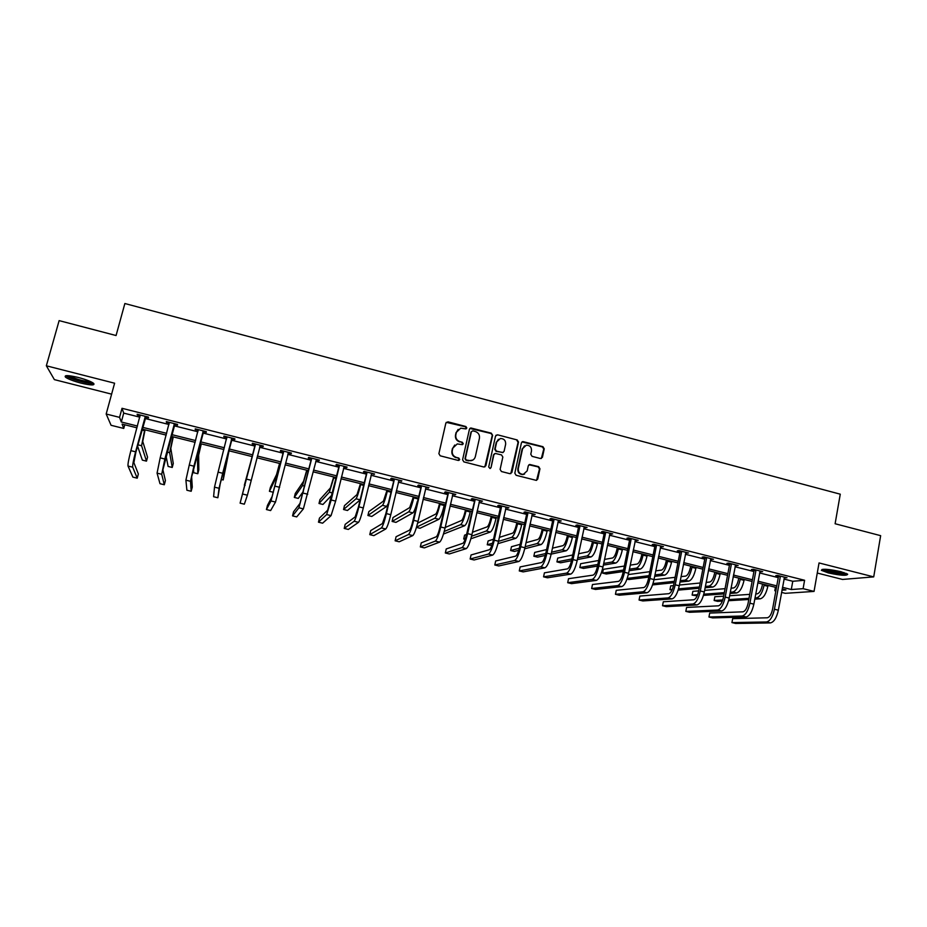 <?xml version="1.0" encoding="UTF-8"?>
<svg xmlns="http://www.w3.org/2000/svg" width="927" height="927" viewBox="0 0 927 927"><rect width="100%" height="100%" fill="white"/><g stroke="black" fill="none" stroke-linecap="round" stroke-linejoin="round"><path stroke-width="1.39" d="M466.814 428.019L465.899 426.524L447.95 421.82L445.864 423.071L438.888 453.662L440.198 455.806L458.262 460.441L459.711 459.56L458.795 458.054L456.466 457.463C453.245 456.281 451.855 453.998 452.272 450.615L452.851 448.065L457.266 443.917L462.306 444.659L463.268 443.755L462.353 442.26L460.035 441.658C456.826 440.476 455.424 438.204 455.841 434.821L456.42 432.283L460.707 428.181L465.875 428.911L466.814 428.019M466.188 428.819L465.539 426.814L446.246 422.33M459.027 460.383L458.436 458.297L456.466 457.463M462.619 444.566L461.994 442.527L460.035 441.658M840.916 571.681C828.553 569.039 822.04 568.575 821.392 570.325L828.193 572.886C840.407 575.516 846.907 575.957 847.684 574.23L840.916 571.681M78.239 377.451C68.134 375.122 63.893 375.029 65.504 377.173C68.204 379.108 73.36 381.078 80.962 383.106C90.962 385.423 95.191 385.516 93.65 383.384C91.031 381.472 85.898 379.502 78.239 377.451M540.418 458.517L542.422 457.278L544.242 448.807L542.955 446.698L522.782 441.553L521.426 442.839L514.821 473.176L516.119 475.296L536.304 480.371L537.753 479.062L539.954 468.784L538.668 466.675L529.699 464.462L528.286 465.771L527.185 470.87L523.338 474.357C519.78 474.137 518.089 472.214 518.286 468.575L522.619 448.61L526.281 445.169C529.92 445.296 531.658 447.22 531.495 450.928L530.777 454.242L532.063 456.351L540.418 458.517M783.952 579.062L792.77 581.275L804.59 580.267L803.106 588.668L814.045 591.414L785.273 593.326L781.554 592.399M124.751 424.763L123.754 428.448L111.078 425.296L106.176 414.01L114.6 383.21L46.35 365.794L59.131 320.626L116.072 335.528L124.867 303.523L840.268 494.184L835.111 523.743L880.65 535.667L873.721 576.884L819.039 562.944L814.045 591.414M106.176 414.01L119.56 417.37L121.31 422.005L137.474 426.049M804.59 580.267L122.016 408.297L119.56 417.37M492.608 435.296L491.31 433.176L470.777 427.961L469.444 429.236L462.585 459.757L463.894 461.889L483.801 466.999L485.864 465.736L492.608 435.296L490.904 433.454L469.885 428.425M497.579 434.821L517.231 439.966L518.517 442.075L511.901 472.422L509.862 473.685L501.426 471.519L500.117 469.398L502.84 457.046L501.53 454.925L495.273 453.43L493.882 454.728L491.043 467.602L490.035 468.517L488.691 466.999L495.528 436.061L497.579 434.821L517.231 439.966M817.266 573.048L842.504 579.445L873.721 576.884M46.35 365.794L54.38 379.63L111.611 394.149M122.016 408.297L123.72 413.118L139.861 417.173M144.936 418.448L169.004 424.496M173.928 425.736L197.915 431.773M202.7 432.967L226.605 438.981M231.24 440.14L255.029 446.119M259.595 447.266L283.152 453.187M287.787 454.357L311.055 460.209M315.748 461.379L338.737 467.162M343.5 468.355L366.211 474.068M371.032 475.273L393.465 480.916M398.355 482.144L420.51 487.718M425.458 488.958L447.347 494.462M452.353 495.713L473.975 501.148M479.039 502.422L500.395 507.799M505.516 509.085L526.629 514.381M531.797 515.69L552.643 520.928M557.88 522.237L578.471 527.417M583.767 528.749L604.103 533.859M609.445 535.203L629.549 540.256M634.937 541.611L654.798 546.594M660.244 547.973L679.862 552.898M685.354 554.276L704.729 559.155M710.279 560.545L729.422 565.354M735.018 566.768L753.929 571.519M759.572 572.932L778.263 577.637M145.551 417.092L148.575 417.857L148.39 417.08L137.15 414.253L137.37 415.041L140.244 415.76M174.543 424.381L177.544 425.145L177.463 424.392L166.304 421.588L166.431 422.341L169.386 423.083M203.303 431.623L206.281 432.364L206.304 431.646L195.238 428.865L195.249 429.595L198.239 430.348M231.831 438.795L234.786 439.537L234.902 438.853L223.928 436.084L223.847 436.791L226.814 437.532M260.139 445.91L263.071 446.652L263.291 445.991L252.399 443.257L252.214 443.929L255.157 444.659M288.216 452.979L291.124 453.709L291.449 453.083L280.638 450.36L280.36 451.009L283.28 451.739M316.513 459.386L316.107 459.954L318.958 460.719L319.375 460.105L308.656 457.405L308.285 458.031L311.171 458.749M343.836 466.965L346.582 467.66L347.092 467.081L336.455 464.404L335.98 464.995L338.853 465.713M371.356 473.894L374.589 473.998L364.044 471.345L363.465 471.913L366.316 472.631M398.668 480.765L401.878 480.87L391.403 478.228L390.742 478.772L393.569 479.479M425.771 487.579L428.946 487.683L418.564 485.064L417.799 485.574L420.603 486.281M452.654 494.346L455.806 494.439L445.505 491.843L444.659 492.33L447.44 493.037M479.34 501.055L482.469 501.148L472.237 498.575L471.298 499.039L474.068 499.734M505.818 507.718L508.911 507.799L498.772 505.25L497.741 505.69L500.487 506.374M532.086 514.323L535.169 514.415L525.099 511.878L523.987 512.283L526.698 512.967M558.17 520.881L561.217 520.962L551.217 518.448L550.024 518.842L552.724 519.514M584.045 527.393L587.069 527.475L577.15 524.972L575.864 525.342L578.552 526.015M609.723 533.859L612.724 533.929L602.874 531.449L601.519 531.785L604.172 532.457M635.204 540.267L638.182 540.337L628.413 537.88L626.976 538.193L629.607 538.854M660.511 546.629L663.454 546.698L653.755 544.253L652.237 544.555L654.856 545.203M685.609 552.944L688.541 553.002L678.912 550.58L677.313 550.858L679.92 551.507M710.534 559.213L713.442 559.271L703.883 556.872L702.202 557.115L704.787 557.764M735.262 565.435L738.147 565.493L728.668 563.106L726.919 563.338L729.468 563.975M759.816 571.611L762.678 571.658L753.269 569.294L751.438 569.502L753.975 570.14M784.184 577.741L787.023 577.788L777.683 575.435L775.783 575.621L778.309 576.258M775.853 590.974L774.81 590.708L775.911 590.626M775.424 587.278L774.81 590.708M782.469 587.312L791.299 589.526L803.106 588.668M142.561 427.312L166.663 433.349M171.599 434.578L195.62 440.58M200.406 441.785L224.346 447.764M228.992 448.923L252.816 454.879M257.382 456.026L280.985 461.924M285.62 463.083L308.923 468.911M313.627 470.093L336.652 475.841M341.414 477.034L364.16 482.724M368.992 483.929L391.449 489.549M396.339 490.765L418.54 496.316M423.488 497.556L445.412 503.037M450.418 504.288L472.075 509.699M477.15 510.974L498.541 516.316M503.662 517.602L524.798 522.886M529.977 524.184L550.858 529.398M556.096 530.707L576.721 535.864M582.017 537.197L602.388 542.283M607.73 543.628L627.857 548.657M633.257 550.001L653.141 554.983M658.599 556.339L678.24 561.252M683.744 562.631L703.141 567.475M708.703 568.865L727.869 573.662M733.477 575.064L752.411 579.792M758.066 581.206L776.768 585.887M136.999 427.822L122.109 424.102L123.754 428.448M781.948 590.198L785.957 589.908L782.168 588.958M776.478 587.544L757.753 582.863M752.11 581.449L733.164 576.721M727.556 575.319L708.379 570.534M702.828 569.143L683.419 564.3M677.915 562.921L658.263 558.019M652.817 556.652L632.921 551.681M627.521 550.337L607.394 545.308M602.04 543.975L581.658 538.888M576.362 537.556L555.736 532.411M550.499 531.101L529.618 525.887M524.427 524.589L503.291 519.305M498.17 518.031L476.768 512.677M471.692 511.414L450.035 506.003M445.018 504.752L423.094 499.282M418.135 498.042L395.945 492.492M391.055 491.275L368.575 485.655M363.755 484.45L340.997 478.772M336.234 477.579L313.199 471.831M308.506 470.649L285.18 464.833M280.545 463.674L256.941 457.776M252.376 456.64L228.54 450.684M223.894 449.525L199.954 443.546M195.168 442.341L171.136 436.35M166.2 435.111L142.086 429.085M123.72 413.118L121.31 422.005M792.77 581.275L791.299 589.526M137.37 415.041L137.555 414.357M166.431 422.341L166.617 421.669M195.249 429.595L195.435 428.911M223.847 436.791L224.021 436.107M263.071 446.652L263.233 445.98M291.124 453.709L291.287 453.036M318.958 460.719L319.12 460.047M346.582 467.66L346.744 466.988M373.987 474.554L374.137 473.894M401.171 481.391L401.333 480.731M428.158 488.181L428.309 487.521M454.925 494.914L455.076 494.253M481.495 501.6L481.646 500.939M507.857 508.228L508.008 507.579M534.022 514.809L534.161 514.161M559.989 521.345L560.128 520.696M585.76 527.822L585.887 527.173M611.333 534.253L611.461 533.616M636.71 540.65L636.837 540.001M661.901 546.976L662.029 546.339M686.907 553.268L687.034 552.631M711.727 559.514L711.855 558.877M736.362 565.713L736.49 565.076M760.824 571.866L760.94 571.229M785.099 577.973L785.215 577.336M458.147 429.386L456.42 432.283M459.676 441.924C456.466 440.742 455.076 438.471 455.493 435.099L456.061 432.561M454.728 445.03L452.851 448.065M456.107 457.706C452.897 456.524 451.495 454.253 451.924 450.87L452.492 448.32M484.856 466.93L492.202 435.574M472.828 430.835L471.38 431.715L465.366 458.494L466.281 459.989L470.812 460.742C473.187 460.313 474.705 458.923 475.354 456.571L479.433 438.286C479.838 434.925 478.448 432.654 475.261 431.484L472.828 430.835M472.793 460.082L468.367 460.858L465.91 460.221L465.006 458.726L471.009 431.994M510.812 473.651L518.077 442.341L516.791 440.232M494.45 453.79L493.477 454.972L491.043 467.602M490.256 468.471L490.638 467.834M505.644 444.265C505.806 440.522 504.045 438.598 500.337 438.506L496.71 441.936L495.157 448.981L496.455 451.101L502.701 452.596L504.091 451.31L505.644 444.265M498.425 439.294L496.71 441.936M503.106 452.492L496.049 451.356L494.74 449.236L496.293 442.202M497.162 435.087L496.038 435.192M524.508 445.841L522.619 448.61M524.578 474.045L522.898 474.578C519.34 474.357 517.66 472.434 517.845 468.807L522.179 448.865M536.582 480.325L539.491 469.004L538.205 466.907L528.923 464.763M541.333 458.494L543.767 449.062L542.48 446.953L521.982 441.912M145.064 429.838L142.735 441.403L147.544 457.15L146.489 461.136L141.576 445.736L144.705 429.746M146.489 461.136L142.341 460.116L137.544 446.026M140.186 415.018L130.869 450.649L135.585 451.808L145.354 416.316M146.026 416.478L135.817 452.457L133.894 462.7L138.355 473.987L137.231 478.17L132.688 467.185C132.457 465.284 133.418 460.163 135.585 451.808M137.231 478.17L132.874 477.115L128.019 466.049C127.752 464.137 128.702 459.004 130.869 450.649M145.168 417.59L144.96 416.814M92.503 382.596C91.228 384.079 75.678 380.499 69.687 377.347L67.323 375.609M69.247 375.736L70.695 376.582C78.065 379.746 84.774 381.46 90.811 381.715M65.887 375.69L68.158 377.115C74.427 380.394 90.278 384.299 93.673 383.396M846.061 573.303C842.991 573.964 837.394 573.373 829.259 571.519L823.338 569.248M825.412 569.248L829.792 570.673C835.586 572.052 840.349 572.689 844.08 572.585M822.145 569.375L828.448 571.588C836.71 573.512 842.944 574.265 847.151 573.848M173.268 436.884L170.8 448.367L173.279 463.488L172.237 467.451L169.653 452.677L173.013 436.814M172.237 467.451L168.123 466.443L166.003 455.771M201.263 443.871L198.633 455.273L198.83 469.769L197.799 473.732L197.521 459.572L201.101 443.824M197.799 473.732L193.708 472.735L193.511 468.332M169.328 422.341L160.174 457.868L164.855 459.016L174.45 423.639M175.006 423.778L162.885 469.804L165.412 480.568L164.311 484.751L161.704 474.276L164.855 459.016M164.311 484.751L159.989 483.697L157.069 473.141L160.174 457.868M174.16 424.879L174.067 424.137M198.227 429.618L189.259 465.03L193.894 466.177L203.303 430.893M198.262 430.476L198.135 429.595M203.755 431.009L191.657 476.849L192.271 487.104L191.182 491.275L190.499 481.31L193.894 466.177M191.182 491.275L186.895 490.232L185.898 480.186L189.259 465.03M202.92 432.121L202.932 431.403M229.039 450.812L223.187 479.966L225.168 466.42L228.969 450.789M221.205 479.479L223.187 479.966M252.19 456.594L244.357 485.169L252.214 456.594M244.357 485.169L245.11 485.342M279.572 463.43L276.536 474.601L270.394 487.382L269.421 491.31L275.481 478.865L279.687 463.454M269.421 491.31L273.384 492.283M226.906 436.837L218.088 472.144L222.689 473.268L231.935 438.1M226.872 437.938L226.698 436.791M232.283 438.193L220.197 483.836L217.857 497.753L219.062 488.274L222.689 473.268M217.857 497.753L213.604 496.721L214.496 487.162L218.088 472.144M231.46 439.294L231.565 438.598M255.342 443.998L240.105 503.152L255.435 444.612M240.105 503.152L244.346 504.184L247.393 495.192L260.348 445.25M255.249 445.273L255.041 443.917M260.58 445.308L259.827 446.327M283.569 451.09L272.109 496.548L267.451 505.412L266.42 509.549L271.008 500.962L283.662 451.704M266.42 509.549L270.626 510.568L275.504 502.063L288.529 452.341M283.361 452.341L283.164 450.997M288.656 452.376L288.077 453.164M311.565 458.135L300.012 503.384L293.558 511.762L292.55 515.887L298.934 507.787L311.657 458.749M292.55 515.887L296.71 516.895L303.384 508.877L316.478 459.375M311.263 459.363L311.066 458.019M339.34 465.134L327.695 510.163L319.467 518.077L318.471 522.179L326.64 514.555L331.182 500.001L339.433 465.736M318.471 522.179L322.608 523.187L331.055 515.632L335.632 501.101L344.218 466.362M338.946 466.327L338.737 464.983M366.895 472.063L358.343 507.278L355.168 516.884L345.192 524.334L344.218 528.436L354.126 521.264C355.296 519.757 356.883 514.948 358.9 506.837L366.988 472.666M344.218 528.436L348.32 529.433L358.517 522.33C359.711 520.835 361.31 516.038 363.314 507.926L371.739 473.28M366.408 473.233L366.2 471.889M394.242 478.946L385.748 514.021L382.422 523.558L370.73 530.557L369.769 534.636L381.403 527.927C382.747 526.466 384.404 521.692 386.397 513.616L394.334 479.549M369.769 534.636L373.848 535.632L385.759 528.981C387.115 527.533 388.795 522.77 390.777 514.694L399.05 480.151M393.662 480.082L393.454 478.749M421.368 485.771L412.932 520.719C411.623 526.072 410.476 529.224 409.467 530.186L396.084 536.721L395.134 540.8L408.471 534.531C409.966 533.118 411.704 528.39 413.674 520.337L421.472 486.374M395.134 540.8L399.189 541.785L412.793 535.586C414.311 534.184 416.061 529.456 418.031 521.403L426.142 486.976M420.707 486.884L420.487 485.551M448.297 492.55L439.919 527.37C438.622 532.701 437.417 535.829 436.304 536.756L421.252 542.851L420.325 546.918L435.331 541.09C436.988 539.723 438.795 535.03 440.754 527L448.39 493.152M420.325 546.918L424.346 547.892L439.607 542.133C441.298 540.777 443.118 536.096 445.064 528.066L453.025 493.743M447.532 493.627L447.324 492.307M475.006 499.271L466.687 533.964C465.4 539.271 464.149 542.376 462.944 543.268L446.235 548.935L445.331 552.99L461.982 547.602C463.801 546.281 465.678 541.623 467.614 533.628L475.099 499.873M445.331 552.99L449.317 553.952L466.235 548.633C468.077 547.324 469.966 542.677 471.901 534.682L479.699 500.453M474.16 500.325L473.952 499.004M501.519 505.945L500.58 506.965L493.257 540.511C491.982 545.794 490.684 548.877 489.363 549.746L471.043 554.972L470.151 559.016L488.425 554.056C490.395 552.782 492.341 548.158 494.265 540.186L501.611 506.536M470.151 559.016L474.114 559.978L492.643 555.088C494.647 553.825 496.605 549.201 498.517 541.241L506.177 507.115M500.58 506.965L500.371 505.655M527.822 512.561L526.803 513.558L519.618 547C518.355 552.272 517.011 555.331 515.597 556.165L495.678 560.974L494.798 564.995L514.67 560.464C516.803 559.236 518.819 554.647 520.719 546.71L527.915 513.152M494.798 564.995L498.738 565.957L518.853 561.484C521.009 560.267 523.037 555.69 524.937 547.753L532.446 513.72M526.803 513.558L526.582 512.249M553.929 519.132L552.816 520.105L545.771 553.442C544.531 558.703 543.141 561.727 541.623 562.538L520.14 566.93L519.271 570.939L540.719 566.826C542.99 565.644 545.076 561.09 546.965 553.176L554.022 519.723M519.271 570.939L523.176 571.889L544.867 567.834C547.173 566.664 549.271 562.121 551.148 554.207L558.517 520.29M552.816 520.105L552.608 518.796M579.838 525.655L578.645 526.594L571.739 559.838C570.499 565.076 569.074 568.089 567.451 568.865L544.416 572.84L543.57 576.837L566.559 573.129C568.993 571.994 571.136 567.475 573.002 559.595L579.931 526.235M543.57 576.837L547.451 577.788L570.684 574.137C573.141 573.013 575.296 568.494 577.162 560.615L584.381 526.791M578.645 526.594L578.425 525.296M605.54 532.121L604.277 533.048L597.509 566.188C596.281 571.403 594.81 574.392 593.083 575.134L568.529 578.703L567.706 582.701L592.214 579.398C594.798 578.297 597.011 573.825 598.854 565.968L605.644 532.712M567.706 582.701L571.553 583.639L596.316 580.395C598.912 579.305 601.136 574.833 602.979 566.976L610.059 533.257M604.277 533.048L604.056 531.75M631.055 538.541L629.711 539.444L623.071 572.492C621.855 577.683 620.348 580.65 618.529 581.368L592.469 584.531L591.658 588.518L617.683 585.621C620.395 584.555 622.677 580.117 624.508 572.283L631.16 539.132M591.658 588.518L595.482 589.445L621.739 586.606C624.485 585.563 626.768 581.125 628.599 573.292L635.54 539.676M629.711 539.444L629.491 538.147M656.386 544.914L654.96 545.783L648.46 578.738C647.255 583.917 645.69 586.861 643.79 587.556L616.246 590.325L615.447 594.3L642.944 591.785C645.818 590.777 648.158 586.362 649.966 578.552L656.49 545.493M615.447 594.3L619.248 595.215L646.976 592.77C649.862 591.762 652.214 587.359 654.033 579.56L660.835 546.038M654.96 545.783L654.74 544.497M681.519 551.241L680.012 552.086L673.639 584.949C672.446 590.105 670.858 593.025 668.854 593.686L639.862 596.073L639.074 600.036L668.031 597.915C671.032 596.942 673.442 592.562 675.238 584.786L681.623 551.82M639.074 600.036L642.84 600.951L672.029 598.888C675.065 597.927 677.475 593.547 679.271 585.783L685.934 552.353M680.012 552.086L679.792 550.8M306.733 470.209L303.569 481.298L295.261 493.5L294.299 497.428L302.526 485.563L306.953 470.267M294.299 497.428L298.274 498.402L303.453 491.287M333.697 476.953L330.394 487.961L319.954 499.583L319.004 503.488L329.375 492.202L334.01 477.023M319.004 503.488L322.955 504.462L332.051 494.937M360.464 483.627L357.022 494.566L344.473 505.621L343.546 509.514L356.014 498.796C357.162 497.196 358.703 492.469 360.649 484.612L360.858 483.732M343.546 509.514L347.463 510.476L360.058 500.012M387.011 490.267L383.442 501.113L368.83 511.611L367.915 515.493L382.457 505.342C383.755 503.79 385.377 499.097 387.301 491.275L387.509 490.383M367.915 515.493L371.797 516.443L386.675 506.385L388.146 503.732M413.372 496.849L409.664 507.625L393.013 517.556L392.109 521.438L408.703 511.831C410.151 510.325 411.843 505.678 413.743 497.869L413.952 496.988M392.109 521.438L395.968 522.376L412.886 512.863C414.126 511.762 415.632 507.88 417.405 501.24M439.525 503.384L439.189 504.856C437.938 510.024 436.768 513.095 435.702 514.079L417.602 523.176M416.443 527.405L419.977 528.274L438.9 519.305C440.534 517.857 442.295 513.245 444.184 505.47L444.381 504.589M416.524 527.15L434.751 518.274C436.35 516.814 438.1 512.202 440.001 504.427L440.198 503.546M465.481 509.862L465.157 511.333C463.917 516.478 462.7 519.537 461.53 520.487L445.203 527.486M443.477 534.045L464.728 525.69C466.501 524.288 468.332 519.711 470.209 511.971L470.406 511.09M444.23 531.449L460.603 524.67C462.353 523.257 464.172 518.68 466.049 510.928L466.246 510.059M491.252 516.304L490.928 517.764C489.699 522.898 488.448 525.922 487.173 526.849L472.422 532.272M470.858 538.772L490.36 532.04C492.283 530.673 494.172 526.13 496.038 518.413L496.223 517.544M471.53 536.246L486.258 531.02C488.158 529.653 490.047 525.111 491.901 517.382L492.098 516.513M466.582 534.427L464.566 535.169L463.709 539.016L465.481 538.39M463.709 539.016L465.145 539.363M516.826 522.689L516.513 524.149C515.296 529.259 513.998 532.272 512.631 533.164L499.352 537.382M497.938 543.651L515.794 538.332C517.869 537.011 519.827 532.504 521.669 524.809L521.855 523.94M498.494 541.368L511.727 537.324C513.778 536.003 515.725 531.484 517.567 523.79L517.753 522.921M493.535 539.236L488.089 540.951L487.254 544.786L492.585 543.164M487.254 544.786L491.843 545.458M542.214 529.027L541.913 530.487C540.696 535.586 539.363 538.564 537.892 539.433L526.015 542.701M524.705 548.784L541.055 544.578C543.268 543.303 545.285 538.83 547.104 531.159L547.289 530.302M525.157 546.71L537.011 543.581C539.201 542.295 541.217 537.822 543.048 530.151L543.234 529.282M520.198 544.3L511.461 546.71L510.638 550.534L519.329 548.239M510.638 550.534L514.369 551.449L518.749 550.325M567.417 535.319L567.115 536.779C565.91 541.855 564.531 544.809 562.979 545.655L552.422 548.181M551.171 554.114L566.119 550.789C568.471 549.549 570.557 545.111 572.365 537.475L572.538 536.606M551.577 552.191L562.11 549.792C564.45 548.552 566.513 544.103 568.332 536.466L568.506 535.597M546.594 549.572L534.67 552.422L533.859 556.235L545.76 553.523M533.859 556.235L537.567 557.139L545.296 555.424M592.434 541.577L592.133 543.025C590.939 548.077 589.526 551.02 587.88 551.832L578.587 553.767M577.382 559.572L591.009 556.942C593.5 555.748 595.644 551.345 597.428 543.732L597.614 542.863M577.753 557.787L587.023 555.957C589.502 554.752 591.635 550.348 593.431 542.724L593.604 541.866M572.747 554.972L557.73 558.089L556.93 561.889L571.924 558.935M556.93 561.889L560.615 562.793L571.553 560.696M617.266 547.776L616.976 549.224C615.795 554.265 614.334 557.173 612.596 557.973L604.52 559.421M603.361 565.111L615.713 563.06C618.332 561.901 620.534 557.521 622.318 549.943L622.492 549.085M603.697 563.454L611.762 562.075C614.369 560.916 616.559 556.536 618.344 548.946L618.518 548.089M598.668 560.476L580.626 563.72L579.838 567.521L597.857 564.45M579.838 567.521L583.5 568.413L597.521 566.084M641.913 553.929L641.623 555.377C640.453 560.395 638.958 563.292 637.127 564.056L630.233 565.134M629.12 570.719L640.233 569.12C642.99 568.008 645.262 563.662 647.023 556.107L647.185 555.25M629.433 569.166L636.316 568.158C639.051 567.034 641.31 562.689 643.071 555.122L643.245 554.265M624.369 566.049L603.373 569.317L602.596 573.106L623.57 570.024M602.596 573.106L606.235 573.998L623.268 571.553M666.386 560.047L666.107 561.484C664.949 566.49 663.408 569.363 661.496 570.105L655.737 570.87M654.659 576.374L664.578 575.146C667.475 574.068 669.792 569.769 671.542 562.226L671.704 561.368M654.949 574.914L660.696 574.184C663.558 573.106 665.876 568.784 667.625 561.252L667.788 560.395M649.85 571.669L628.332 574.566M627.243 578.402L649.062 575.655M627 579.097L628.819 579.537L648.784 577.092M690.673 566.107L690.406 567.544C689.248 572.538 687.672 575.389 685.679 576.096L681.032 576.64M679.989 582.052L688.749 581.136C691.774 580.093 694.161 575.818 695.887 568.309L696.05 567.451M680.256 580.673L684.891 580.175C687.892 579.132 690.267 574.844 691.994 567.336L692.156 566.478M675.123 577.324L653.987 579.757M653.014 583.593L674.346 581.31M652.573 584.914L674.091 582.666M706.467 557.521L704.891 558.344L698.645 591.102C697.463 596.246 695.829 599.143 693.732 599.781L663.303 601.774L662.527 605.725L692.933 603.987C696.073 603.06 698.529 598.715 700.314 590.962L706.571 558.1M662.527 605.725L666.281 606.64L696.895 604.96C700.059 604.033 702.539 599.699 704.323 591.947L710.858 558.622M704.891 558.344L704.659 557.069M714.798 572.133L714.532 573.57C713.384 578.541 711.774 581.368 709.688 582.052L706.131 582.411M705.123 587.741L712.747 587.069C715.899 586.073 718.344 581.82 720.059 574.334L720.221 573.489M705.366 586.443L708.923 586.119C712.052 585.111 714.474 580.858 716.2 573.373L716.351 572.527M700.186 582.99L679.41 585.03M673.5 585.621L670.696 585.887L669.966 589.642L672.307 589.433M678.529 588.877L699.433 586.976M669.966 589.642L671.994 590.14M678.158 590.117L699.19 588.263M731.229 563.755L729.572 564.555L723.466 597.22C722.284 602.341 720.615 605.215 718.425 605.829L686.583 607.44L685.829 611.38L717.637 610.024C720.916 609.132 723.442 604.821 725.204 597.092L731.333 564.323M685.829 611.38L689.549 612.283L721.588 610.986C724.879 610.105 727.417 605.794 729.178 598.077L735.586 564.844M729.572 564.555L729.352 563.28M738.738 578.112L738.483 579.537C737.347 584.497 735.702 587.312 733.524 587.973L731.032 588.182M730.047 593.442L736.583 592.967C739.862 592.005 742.353 587.788 744.045 580.325L744.207 579.479M730.279 592.214L732.77 592.029C736.026 591.055 738.506 586.837 740.221 579.375L740.372 578.529M725.065 588.668L704.624 590.372M698.691 590.858L692.851 591.345L692.133 595.088L697.66 594.671M703.813 594.207L724.311 592.666M692.133 595.088L697.185 595.841M703.489 595.389L724.091 593.883M755.818 569.931L754.08 570.719L748.089 603.28C746.93 608.39 745.215 611.241 742.944 611.832L709.7 613.071L708.958 617L742.168 616.015C745.586 615.157 748.159 610.881 749.92 603.187L755.922 570.511M708.958 617L712.654 617.903L746.084 616.976C749.514 616.119 752.11 611.855 753.86 604.161L760.128 571.02M754.08 570.719L753.86 569.445M762.515 584.056L762.261 585.47C761.137 590.418 759.445 593.21 757.197 593.848L755.725 593.94M754.775 599.143L760.233 598.819C763.639 597.892 766.189 593.709 767.869 586.27L768.031 585.435M754.995 597.973L756.455 597.88C759.839 596.953 762.376 592.77 764.068 585.319L764.219 584.485M749.734 594.358L729.619 595.737M723.663 596.154L714.844 596.756L714.149 600.487L722.759 599.954M728.865 599.584L749.004 598.344M714.149 600.487L717.66 601.356L722.365 601.078M728.576 600.708L748.784 599.502M780.21 576.073L778.402 576.837L772.539 609.306C771.391 614.404 769.63 617.231 767.278 617.788L732.666 618.668L731.936 622.585L766.525 621.959C770.059 621.148 772.701 616.895 774.439 609.224L780.314 576.652M731.936 622.585L735.609 623.477L770.407 622.909C773.975 622.098 776.617 617.857 778.356 610.198L784.497 577.15M778.402 576.837L778.182 575.563M141.843 429.989L144.461 430.649M137.868 444.809L141.576 445.736M128.019 466.049L132.688 467.185M170.892 437.243L172.77 437.718M166.999 452.017L169.653 452.677M199.722 444.439L200.869 444.728M195.887 459.166L197.521 459.572M157.069 473.141L161.704 474.276M185.898 480.186L190.499 481.31M224.554 466.269L225.168 466.42M279.467 464.346L280.325 464.566M275.481 478.865L276.698 479.166M214.496 487.162L219.062 488.274M246.709 479.189L251.263 480.313M242.862 494.091L247.393 495.192M275.087 486.188L279.618 487.301M271.008 500.962L275.504 502.063M303.245 493.118L307.741 494.23M298.934 507.787L303.384 508.877M331.182 500.001L335.632 501.101M326.64 514.555L331.055 515.632M358.9 506.837L363.314 507.926M354.126 521.264L358.517 522.33M386.397 513.616L390.777 514.694M381.403 527.927L385.759 528.981M413.674 520.337L418.031 521.403M408.471 534.531L412.793 535.586M440.754 527L445.064 528.066M435.331 541.09L439.607 542.133M467.614 533.628L471.901 534.682M461.982 547.602L466.235 548.633M494.265 540.186L498.517 541.241M488.425 554.056L492.643 555.088M520.719 546.71L524.937 547.753M514.67 560.464L518.853 561.484M546.965 553.176L551.148 554.207M540.719 566.826L544.867 567.834M573.002 559.595L577.162 560.615M566.559 573.129L570.684 574.137M598.854 565.968L602.979 566.976M592.214 579.398L596.316 580.395M624.508 572.283L628.599 573.292M617.683 585.621L621.739 586.606M649.966 578.552L654.033 579.56M642.944 591.785L646.976 592.77M675.238 584.786L679.271 585.783M668.031 597.915L672.029 598.888M306.733 471.159L308.285 471.542M302.526 485.563L304.716 486.107M333.801 477.915L336.014 478.471M329.375 492.202L332.526 492.979M360.649 484.612L363.535 485.342M356.014 498.796L360.105 499.804M387.301 491.275L390.846 492.156M382.457 505.342L386.675 506.385M413.743 497.869L417.938 498.923M408.703 511.831L412.886 512.863M440.001 504.427L444.184 505.47M434.751 518.274L438.9 519.305M466.049 510.928L470.209 511.971M460.603 524.67L464.728 525.69M491.901 517.382L496.038 518.413M486.258 531.02L490.36 532.04M517.567 523.79L521.669 524.809M511.727 537.324L515.794 538.332M543.048 530.151L547.104 531.159M537.011 543.581L541.055 544.578M568.332 536.466L572.365 537.475M562.11 549.792L566.119 550.789M593.431 542.724L597.428 543.732M587.023 555.957L591.009 556.942M618.344 548.946L622.318 549.943M611.762 562.075L615.713 563.06M643.071 555.122L647.023 556.107M636.316 568.158L640.233 569.12M667.625 561.252L671.542 562.226M660.696 574.184L664.578 575.146M691.994 567.336L695.887 568.309M684.891 580.175L688.749 581.136M700.314 590.962L704.323 591.947M692.933 603.987L696.895 604.96M716.2 573.373L720.059 574.334M708.923 586.119L712.747 587.069M725.204 597.092L729.178 598.077M717.637 610.024L721.588 610.986M740.221 579.375L744.045 580.325M732.77 592.029L736.583 592.967M749.92 603.187L753.86 604.161M742.168 616.015L746.084 616.976M764.068 585.319L767.869 586.27M756.455 597.88L760.233 598.819M774.439 609.224L778.356 610.198M766.525 621.959L770.407 622.909"/></g></svg>
